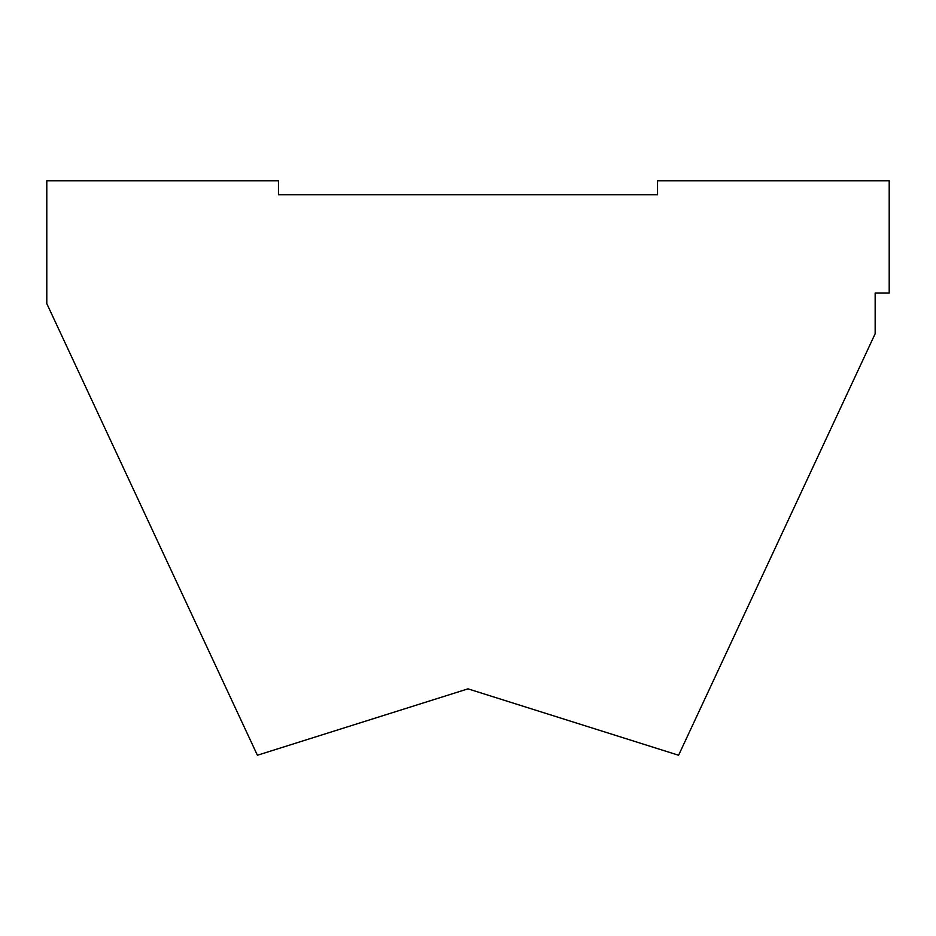 <?xml version="1.0" encoding="UTF-8"?>
<svg xmlns="http://www.w3.org/2000/svg" width="936" height="936" viewBox="0 0 936 936"><rect width="100%" height="100%" fill="white"/><g stroke="black" fill="none" stroke-linecap="round" stroke-linejoin="round"><path stroke-width="1.4" d="M657.54 748.613L468 688.849L657.54 748.613L468 688.849L657.54 748.613L468 688.849L657.54 748.613L468 688.849L657.54 748.613L468 688.849L657.54 748.613L468 688.849L278.46 748.613M678.6 755.247L468 688.849L257.4 755.247L46.8 303.615L46.8 180.753L278.46 180.753L278.46 194.793L657.54 194.793L657.54 180.753L889.2 180.753L889.2 293.073L875.16 293.073L875.16 333.731L678.6 755.247"/></g></svg>
